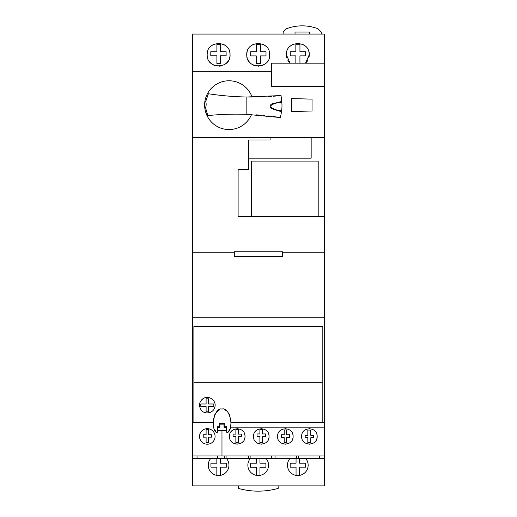 <?xml version="1.0" encoding="UTF-8"?>
<svg xmlns="http://www.w3.org/2000/svg" width="517" height="517" viewBox="0 0 517 517"><rect width="100%" height="100%" fill="white"/><g stroke="black" fill="none" stroke-linecap="round" stroke-linejoin="round"><path stroke-width="0.78" d="M217.573 426.719L217.573 430.713L226.375 430.713L226.375 426.719M324.508 427.191L324.508 455.942L192.492 455.942L192.492 137.625L324.508 137.625L324.508 427.191L230.44 427.191M226.698 427.191L226.375 427.191M231.047 422.35L324.508 422.35M221.974 455.942L221.974 430.713M193.888 326.57L193.888 382.141L193.888 326.57L322.821 326.57L322.821 382.263L193.888 382.257L193.888 422.35L213.204 422.35M215.078 436.432A7.774 7.774 0 0 0 207.304 428.658A7.774 7.774 0 0 0 199.53 436.432A7.774 7.774 0 0 0 207.304 444.206A7.774 7.774 0 0 0 215.078 436.432M253.892 434.028A7.774 7.774 0 0 0 253.899 438.849M255.023 441.046A7.774 7.774 0 0 0 256.742 442.739M258.894 443.832A7.774 7.774 0 0 0 259.767 444.058M260.872 444.2A7.774 7.774 0 0 0 261.292 444.206M265.835 442.739A7.774 7.774 0 0 0 267.548 441.04M268.678 438.849A7.774 7.774 0 0 0 268.678 434.028M267.535 431.805A7.774 7.774 0 0 0 265.796 430.099M261.654 428.671A7.774 7.774 0 0 0 261.292 428.658M258.933 429.026A7.774 7.774 0 0 0 257.098 429.886M256.787 430.092A7.774 7.774 0 0 0 255.043 431.805M259.896 429.575L259.896 433.944L257.027 433.944L257.027 436.542L259.896 436.542L259.896 442.474L262.306 442.474L262.306 436.542L265.544 436.542L265.544 433.944L262.306 433.944L262.306 429.575L259.896 429.575M277.952 434.028A7.774 7.774 0 0 0 277.952 438.849M279.083 441.046A7.774 7.774 0 0 0 280.802 442.739M282.954 443.832A7.774 7.774 0 0 0 283.814 444.058M284.938 444.2A7.774 7.774 0 0 0 285.345 444.206M289.888 442.739A7.774 7.774 0 0 0 291.607 441.04M292.732 438.849A7.774 7.774 0 0 0 292.738 434.028M291.594 431.811A7.774 7.774 0 0 0 289.85 430.099M285.707 428.671A7.774 7.774 0 0 0 285.352 428.658M282.986 429.026A7.774 7.774 0 0 0 281.151 429.892M280.847 430.092A7.774 7.774 0 0 0 279.096 431.805M284.208 429.95L284.208 434.739L281.39 434.739L281.39 437.699L284.208 437.699L284.208 442.474L286.618 442.474L286.618 437.699L289.701 437.699L289.701 434.739L286.618 434.739L286.618 429.95L284.208 429.95M302.006 434.028A7.774 7.774 0 0 0 302.012 438.849M303.136 441.04A7.774 7.774 0 0 0 304.856 442.739M307.008 443.832A7.774 7.774 0 0 0 307.848 444.051M309.011 444.2A7.774 7.774 0 0 0 309.405 444.206M313.948 442.739A7.774 7.774 0 0 0 315.667 441.04M316.792 438.849A7.774 7.774 0 0 0 316.792 434.028M315.648 431.811A7.774 7.774 0 0 0 313.909 430.099M309.761 428.671A7.774 7.774 0 0 0 309.405 428.658M307.046 429.026A7.774 7.774 0 0 0 305.198 429.892M304.901 430.092A7.774 7.774 0 0 0 303.156 431.805M307.835 430.079L307.835 435.34L305.166 435.34L305.166 437.757L307.835 437.757L307.835 442.474L310.795 442.474L310.795 437.757L313.483 437.757L313.483 435.34L310.795 435.34L310.795 430.079L307.835 430.079M229.839 434.028A7.774 7.774 0 0 0 229.839 438.849M230.97 441.04A7.774 7.774 0 0 0 232.682 442.739M234.841 443.832A7.774 7.774 0 0 0 235.707 444.058M236.805 444.2A7.774 7.774 0 0 0 237.232 444.206M241.775 442.739A7.774 7.774 0 0 0 243.494 441.04M244.619 438.849A7.774 7.774 0 0 0 244.625 434.028M243.481 431.811A7.774 7.774 0 0 0 241.736 430.099M237.594 428.671A7.774 7.774 0 0 0 237.232 428.658M234.873 429.026A7.774 7.774 0 0 0 233.038 429.886M232.728 430.092A7.774 7.774 0 0 0 230.983 431.805M235.875 429.414L235.875 434.131L233.089 434.131L233.089 436.548L235.875 436.548L235.875 442.474L238.292 442.474L238.292 436.548L241.4 436.548L241.4 434.131L238.292 434.131L238.292 429.414L235.875 429.414M206.102 429.478L206.102 434.739L203.22 434.739L203.22 437.149L206.102 437.149L206.102 442.474L208.513 442.474L208.513 437.149L211.531 437.149L211.531 434.739L208.513 434.739L208.513 429.478L206.102 429.478M253.511 436.432C253.11 446.488 269.467 446.488 269.06 436.432C269.383 426.363 253.201 426.351 253.511 436.432M293.12 436.432C293.436 426.37 277.261 426.351 277.571 436.432C277.17 446.488 293.527 446.488 293.12 436.432M317.173 436.432C317.503 426.37 301.314 426.351 301.624 436.432C301.224 446.488 317.587 446.481 317.173 436.432M245.006 436.432C245.329 426.363 229.141 426.357 229.458 436.432C229.05 446.488 245.413 446.488 245.006 436.432M298.251 455.942L298.251 458.295L296.493 458.295L296.493 455.942L296.493 458.295L192.634 458.295L192.634 455.942M324.069 455.942L324.069 458.295L319.668 458.295L319.674 455.942L319.668 458.295L298.251 458.295M197.035 455.942L197.035 458.295M217.573 455.942L217.573 458.295M224.32 455.942L224.32 458.295M226.084 455.942L226.084 458.295L226.084 455.942M248.38 455.942L248.38 458.295M250.138 455.942L250.138 458.295L250.138 455.942M271.554 455.942L271.554 458.295L271.554 455.942M275.076 455.942L275.076 458.295L275.076 455.942M324.508 63.184L324.508 86.507L271.703 86.507L271.703 63.184L324.508 63.184L324.508 34.064L192.492 34.064L192.492 71.327L271.703 71.327M324.508 455.942L324.508 485.87L192.492 485.87L192.492 455.942M324.508 137.625L324.508 86.507M192.492 137.625L192.492 71.327M312.042 99.122L312.042 111L291.504 111.543L291.504 98.579L312.042 99.122M205.495 111.51L207.265 116.138A24.344 24.344 0 0 0 251.262 115.097L251.501 114.561A286.612 286.612 0 0 0 246.842 114.347L246.842 97.009A286.612 286.612 0 0 0 252.044 97.047A24.428 24.428 0 0 0 204.842 101.681L204.674 106.612M248.367 90.301L248.696 90.74M244.715 123.809L244.36 124.106M235.403 128.701L235.035 128.798M229.606 129.547L228.941 129.554M224.785 129.179L224.139 129.056M210.257 120.726L209.98 120.377M204.842 101.681A24.829 24.829 0 0 0 207.265 116.138M251.262 115.097A23.911 23.911 0 0 0 251.501 114.561M208.377 93.745L205.688 101.558A8.789 8.789 0 0 1 205.527 107.633L207.808 115.582A286.612 286.612 0 0 1 246.842 114.347L280.447 117.572L281.507 111.724L271.393 108.641C269.622 107.051 269.661 105.5 271.515 104.001L281.778 101.448L281.028 95.555L246.842 97.009A286.612 286.612 0 0 1 208.377 93.745M255.915 97.022L264.316 96.776M268.452 96.563L271.464 96.375M273.435 96.233L276.117 96.013M277.034 95.936L277.513 95.891M277.403 117.113L276.963 117.055M276.24 116.952L272.931 116.506M271.748 116.351L268.452 115.963M264.374 115.53L262.979 115.401M259.082 115.058L257.453 114.936M256.574 114.871L255.915 114.826M278.159 485.87L278.159 488.384A73.343 73.343 0 0 1 238.259 488.384L238.259 485.87M290.102 458.295A10.34 10.34 0 0 0 297.811 475.53A10.34 10.34 0 0 0 305.521 458.295M250.499 458.295A10.34 10.34 0 0 0 258.209 475.53A10.34 10.34 0 0 0 265.912 458.295M210.891 458.295A10.34 10.34 0 0 0 218.601 475.53A10.34 10.34 0 0 0 226.31 458.295M299.576 458.295L299.576 463.187L305.444 463.187L305.444 467.142L299.576 467.142L299.576 475.007L296.054 475.007L296.054 467.142L290.16 467.142L290.16 463.187L296.054 463.187L296.054 458.295M259.967 458.295L259.967 463.187L265.912 463.187L265.912 467.187L259.967 467.187L259.967 475.007L256.445 475.007L256.445 467.187L250.519 467.187L250.519 463.187L256.445 463.187L256.445 458.295M220.358 458.295L220.358 463.187L226.381 463.187L226.381 467.142L220.358 467.142L220.358 475.007L216.843 475.007L216.843 467.142L210.942 467.142L210.942 463.187L216.843 463.187L216.843 458.295M295.026 34.064L295.026 32.009L309.399 32.009L309.399 34.064M283.142 34.064L283.142 32.06L286.424 28.778A44.01 44.01 0 0 1 318 28.778L321.283 32.06L321.283 34.064M229.677 57.613A11.439 11.439 0 0 0 230.039 54.75C231.073 69.142 206.626 69.814 207.155 54.75C206.412 40.048 230.724 39.945 230.039 54.75A11.439 11.439 0 0 0 229.593 51.584M269.286 57.6A11.439 11.439 0 0 0 269.648 54.75C270.766 69.11 246.176 69.814 246.764 54.75C246.066 40.009 270.307 39.958 269.648 54.75A11.439 11.439 0 0 0 269.202 51.577M290.082 63.184L286.373 54.75C285.642 40.003 309.954 39.996 309.256 54.75L305.547 63.184A11.439 11.439 0 0 0 306.019 62.725M226.052 46.065A11.439 11.439 0 0 0 223.318 44.326M220.19 43.415A11.439 11.439 0 0 0 216.959 43.422M213.825 44.352A11.439 11.439 0 0 0 211.104 46.103M207.601 51.59A11.439 11.439 0 0 0 207.543 57.684M208.726 60.528A11.439 11.439 0 0 0 210.593 62.925M213.017 64.735A11.439 11.439 0 0 0 215.841 65.853M218.859 66.189A11.439 11.439 0 0 0 221.806 65.73M224.52 64.541A11.439 11.439 0 0 0 226.801 62.725M227.125 62.383A11.439 11.439 0 0 0 228.566 60.366M216.894 44.43L216.894 51.732L210.794 51.732L210.794 55.823L216.894 55.823L216.894 63.688L220.261 63.688L220.261 55.823L226.123 55.823L226.123 51.732L220.261 51.732L220.261 44.43L216.894 44.43M265.654 46.065A11.439 11.439 0 0 0 262.92 44.326M259.805 43.415A11.439 11.439 0 0 0 256.581 43.422M253.453 44.339A11.439 11.439 0 0 0 250.726 46.091M247.216 51.577A11.439 11.439 0 0 0 247.145 57.671M248.334 60.528A11.439 11.439 0 0 0 250.222 62.945M252.606 64.728A11.439 11.439 0 0 0 255.346 65.827M258.061 66.189A11.439 11.439 0 0 0 258.468 66.189M261.563 65.685A11.439 11.439 0 0 0 264.161 64.515M267.664 61.193A11.439 11.439 0 0 0 268.174 60.36M256.29 44.507L256.29 51.732L250.674 51.732L250.674 55.907L256.29 55.907L256.29 63.688L260.381 63.688L260.381 55.907L266.003 55.907L266.003 51.732L260.381 51.732L260.381 44.507L256.29 44.507M308.888 57.62A11.439 11.439 0 0 0 308.811 51.59M305.282 46.078A11.439 11.439 0 0 0 302.548 44.333M299.421 43.422A11.439 11.439 0 0 0 296.183 43.422M293.055 44.339A11.439 11.439 0 0 0 290.328 46.091M286.819 51.577A11.439 11.439 0 0 0 286.754 57.684M287.937 60.528A11.439 11.439 0 0 0 289.811 62.925M306.31 62.415A11.439 11.439 0 0 0 307.783 60.366M299.938 63.184L299.938 55.875L305.573 55.875L305.573 51.732L299.938 51.732L299.938 44.249L295.847 44.249L295.847 51.732L290.25 51.732L290.25 55.875L295.847 55.875L295.847 63.184M248.38 158.163L311.163 158.163L311.163 137.625M318.201 216.545L318.201 161.097L251.314 161.097L251.314 216.545M270.1 137.625L270.1 139.978L248.38 139.978L248.38 169.608L238.111 169.608L238.111 216.545L324.508 216.545M192.492 252.257L234.298 252.257L234.298 256.451L282.411 256.451L282.411 252.257L324.508 252.257M234.298 252.257L234.298 251.76L282.411 251.76L282.411 252.257M192.492 317.768L324.508 317.768M213.637 418.117L213.178 422.35L192.492 422.35M213.178 422.35L213.689 426.706M214.658 429.601L216.558 432.632C209.792 427.96 214.71 406.672 222.006 409.102C229.257 406.381 234.563 427.469 227.881 432.412L229.587 429.601M230.627 426.409L231.073 422.35L230.563 417.904M229.632 415.119L229.076 413.981M228.081 412.45L227.053 411.28M226.873 411.105L224.262 409.477M219.744 409.574L215.731 413.064M214.846 414.628L214.471 415.468M322.821 382.263L322.821 422.35M203.504 398.407C209.023 394.923 216.701 400.759 214.878 406.957C213.773 413.316 204.312 415.157 200.893 409.593C198.489 405.102 199.362 401.373 203.504 398.407A7.774 7.774 0 0 0 201.785 399.719M200.486 401.457A7.774 7.774 0 0 0 199.82 403.079M199.73 403.434A7.774 7.774 0 0 0 199.536 405.522M199.924 407.635A7.774 7.774 0 0 0 200.493 408.941M206.102 398.781L206.102 403.984L200.79 403.984L200.79 406.394L206.102 406.394L206.102 411.791L208.506 411.791L208.506 406.394L213.818 406.394L213.818 403.984L208.506 403.984L208.506 398.781L206.102 398.781M193.888 382.257L322.821 382.141M216.558 432.632A0.666 0.666 0 0 0 217.392 431.999L217.392 426.719L219.628 426.719L219.628 423.313L224.242 423.313L224.242 426.719L226.698 426.719L226.698 431.999A0.666 0.666 0 0 0 227.881 432.412M226.375 427.339L224.029 427.339L224.029 424.114L219.919 424.114L219.919 427.339L217.573 427.339M281.791 102.334A22.593 22.593 0 0 0 271.916 104.783A1.758 1.758 0 0 0 271.832 107.879A22.593 22.593 0 0 0 281.571 110.845A30.606 30.606 0 0 0 281.791 102.334"/></g></svg>
